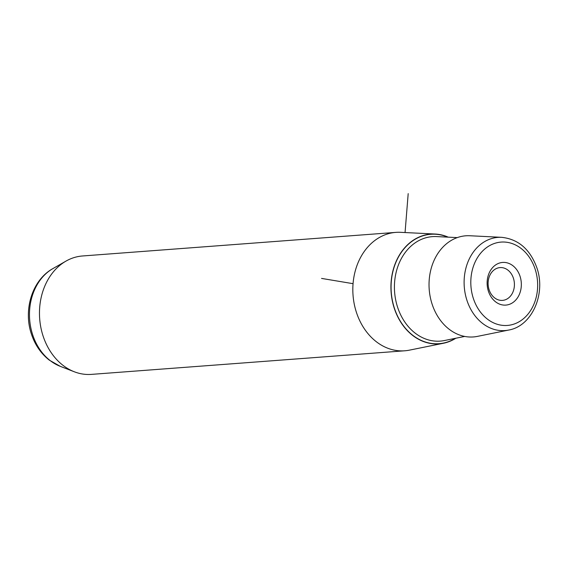 <?xml version="1.0" encoding="UTF-8"?>
<svg xmlns="http://www.w3.org/2000/svg" width="568" height="568" viewBox="0 0 568 568"><rect width="100%" height="100%" fill="white"/><g stroke="black" fill="none" stroke-linecap="round" stroke-linejoin="round"><path stroke-width="0.85" d="M490.404 274.259A16.444 13.135 -94.3 0 1 500.032 267.592A16.444 13.135 -94.3 0 1 512.592 276.133A16.444 13.135 -94.3 0 1 512.123 293.713A16.444 13.135 -94.3 0 1 502.495 300.387A16.444 13.135 -94.3 0 1 489.928 291.846A16.444 13.135 -94.3 0 1 490.404 274.259M490.106 271.113A21.392 17.083 85.7 0 0 494.572 300.983A21.392 17.083 85.7 0 0 518.357 296.418A21.392 17.083 85.7 0 0 513.891 266.548A21.392 17.083 85.7 0 0 490.106 271.113M455.87 338.223A55.039 43.956 -94.3 0 1 443.423 343.264A55.039 43.956 -94.3 0 1 394.405 308.672A55.039 43.956 -94.3 0 1 435.202 234.037A55.039 43.956 -94.3 0 1 448.258 237.161M443.423 343.264L409.45 350.144A59.37 47.414 -94.3 0 1 404.771 350.79A59.37 47.414 -94.3 0 1 356.576 312.833A59.37 47.414 -94.3 0 1 395.853 232.383A59.37 47.414 -94.3 0 1 400.582 232.326L435.202 234.037M395.853 232.383L82.502 255.976A59.37 47.414 85.7 0 0 65.98 261.11A59.37 47.414 85.7 0 0 43.218 336.419A59.37 47.414 85.7 0 0 74.316 371.777A59.37 47.414 85.7 0 0 91.42 374.383L404.771 350.79M432.234 304.519A50.715 40.498 -94.3 0 1 469.821 235.748L501.7 237.332A46.725 37.318 -94.3 0 0 467.059 300.692A46.725 37.318 -94.3 0 0 508.68 330.058L477.397 336.391A50.715 40.498 -94.3 0 1 432.234 304.519M353.055 283.68L321.552 278.412M405.062 232.546L408.193 193.617M473.442 298.718A41.798 33.377 85.7 0 0 517.256 322.745A41.798 33.377 85.7 0 0 535.02 268.813A41.798 33.377 85.7 0 0 491.206 244.787A41.798 33.377 85.7 0 0 473.442 298.718M60.229 366.325L49.274 360.112C41.038 353.601 35.131 345.067 31.567 334.509C23.061 310.27 31.971 280.152 52.874 268.607A52.426 41.869 85.7 0 0 32.781 335.106A52.426 41.869 85.7 0 0 60.229 366.325L74.316 371.777M447.754 237.133A54.855 43.814 85.7 0 0 402.35 250.942A54.855 43.814 85.7 0 0 394.54 308.609A54.855 43.814 85.7 0 0 455.373 338.322M457.283 237.609L436.565 236.579A52.391 41.84 85.7 0 0 397.728 307.622A52.391 41.84 85.7 0 0 444.389 340.544L464.716 336.433M508.68 330.058C532.216 326.089 546.21 293.429 536.746 267.464C529.987 249.21 518.307 239.163 501.7 237.332M52.874 268.607L65.98 261.11"/></g></svg>
